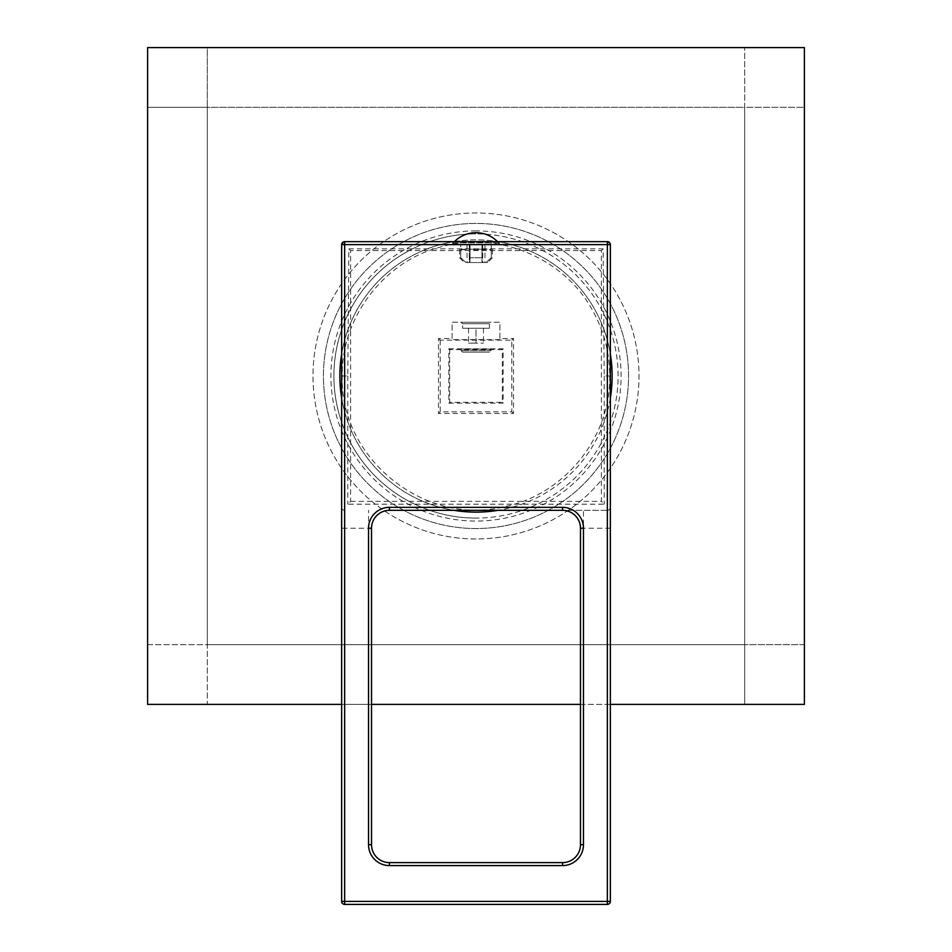 <?xml version="1.0" encoding="UTF-8"?>
<svg xmlns="http://www.w3.org/2000/svg" width="952" height="952" viewBox="0 0 952 952"><rect width="100%" height="100%" fill="white"/><g stroke="black" fill="none" stroke-linecap="round" stroke-linejoin="round"><path stroke-width="0.71" stroke-dasharray="4.76 3.57" d="M461.077 322.252L490.923 322.252L461.077 322.252L462.565 323.751L489.435 323.751L490.923 322.252M499.883 338.495L499.883 322.252L452.117 322.252L452.117 338.495L438.503 338.495L438.503 413.477L513.497 413.477L513.497 338.495L499.883 338.495L499.883 322.252L452.117 322.252L452.117 338.495M350.61 501.371L601.39 501.371L601.39 250.602L350.61 250.602L350.61 501.371L347.801 504.191L604.199 504.191L601.39 501.371M389.428 510.332A17.91 17.91 0 0 0 371.518 528.241L368.531 528.241L368.531 844.698L371.518 844.698L371.518 528.241A17.91 17.91 0 0 1 389.428 510.332L607.352 510.332A2.987 2.987 0 0 0 610.339 507.345L610.339 244.628L607.352 241.653L344.648 241.653L341.661 244.628L341.661 901.413L344.648 901.413L344.648 904.4L607.352 904.4A2.987 2.987 0 0 0 610.339 901.413L610.339 507.345A2.987 2.987 0 0 1 607.352 510.332L562.572 510.332A17.91 17.91 0 0 1 580.482 528.241A17.91 17.91 0 0 0 562.572 510.332M341.661 375.992L347.801 375.992L348.837 248.829L603.163 248.829L604.199 375.992L610.339 375.992M604.199 375.992L604.199 504.191M347.801 375.992L347.801 504.191M344.648 510.332A2.987 2.987 0 0 1 341.661 507.345A2.987 2.987 0 0 0 344.648 510.332L344.648 528.241L368.531 528.241L368.531 510.332M499.288 241.653L452.712 241.653L499.288 241.653L499.288 244.628L452.712 244.628L452.712 241.653M348.837 248.829L350.61 250.602M603.163 248.829L601.39 250.602M460.708 249.567L470.026 249.721L470.026 244.628L481.974 244.628L460.708 244.628L470.026 244.628L470.026 262.55L481.974 262.55L470.026 262.55L470.026 257.766L481.974 257.766L481.974 262.55L481.974 257.766L470.026 257.766L470.026 262.55L481.974 262.55L470.026 262.55L470.026 244.628L470.026 249.186L460.708 249.353L460.708 244.628L469.324 244.628L460.708 244.628L460.708 257.766L459.578 257.766L460.708 257.766L466.004 262.55L460.708 257.766L460.708 249.353M470.026 249.186L481.974 249.186L481.974 244.628L491.291 244.628L481.974 244.628L481.974 262.55L481.974 244.628L481.974 249.721L491.291 249.567L491.291 244.628L482.676 244.628L491.291 244.628L491.291 249.353L481.974 249.186L481.974 257.766L481.974 249.721L470.026 249.721L470.026 257.766L470.026 249.186M491.291 249.353L491.291 257.766L485.996 262.55L491.291 257.766L492.422 257.766L491.291 257.766L491.291 249.567M482.676 244.628L482.676 262.55L485.996 262.55L482.676 262.55L484.961 262.55L482.676 262.55L482.676 244.628M485.996 262.55L487.638 262.55L485.996 262.55M466.004 262.55L469.324 262.55L466.004 262.55M469.324 244.628L469.324 262.55L467.039 262.55L469.324 262.55L469.324 244.628M368.531 844.698A20.896 20.896 0 0 0 389.428 865.594L389.428 862.607A17.91 17.91 0 0 1 371.518 844.698A17.91 17.91 0 0 0 389.428 862.607L562.572 862.607A17.91 17.91 0 0 0 580.482 844.698L580.482 528.241L583.469 528.241L583.469 510.332M341.661 528.241L344.648 528.241L344.648 901.413L610.339 901.413A2.987 2.987 0 0 1 607.352 904.4L607.352 510.332A2.987 2.987 0 0 0 610.339 507.345M499.288 244.628L452.712 244.628M498.693 244.628L453.307 244.628L498.693 244.628L498.693 242.843L453.307 242.843A30.428 30.428 0 0 1 454.437 241.653M453.307 244.628L453.307 242.843L498.693 242.843A30.428 30.428 0 0 0 497.563 241.653M499.883 339.65L452.117 339.65M440.181 340.161L440.181 411.811L511.819 411.811L511.819 340.161L440.181 340.161L438.503 338.495M511.819 340.161L513.497 338.495M440.181 411.811L438.503 413.477M511.819 411.811L513.497 413.477M448.832 348.825L503.168 348.825L503.168 403.16L448.832 403.16L448.832 348.825L449.665 349.658L502.335 349.658L502.335 402.327L449.665 402.327L449.665 349.658M503.168 348.825L502.335 349.658M490.923 349.087L461.077 349.087L490.923 349.087L490.923 350.61L461.077 350.61L490.923 350.61L489.435 352.109L462.565 352.109L461.077 350.61L461.077 349.087M448.832 403.16L449.665 402.327M503.168 403.16L502.335 402.327M462.565 352.109L489.435 352.109M489.435 328.226L489.435 323.751L462.565 323.751L462.565 328.226L489.435 328.226L462.565 328.226M476 328.226L468.539 328.226L483.461 328.226L476 328.226L476 343.148L483.461 343.148L468.539 343.148L476 343.148L476 328.226M468.539 328.226L468.539 343.148L468.539 328.226M483.461 328.226L483.461 343.148L483.461 328.226M804.392 644.671L744.678 644.671L804.392 644.671L804.392 107.302L744.678 107.302L744.678 644.671L207.322 644.671L207.322 107.302L744.678 107.302L744.678 47.6L744.678 644.671L207.322 644.671L207.322 107.302L147.608 107.302L804.392 107.302L804.392 47.6L207.322 47.6L207.322 107.302L207.322 47.6L147.608 47.6L147.608 644.671L207.322 644.671L207.322 704.385L744.678 704.385L744.678 644.671L744.678 704.385L804.392 704.385L804.392 644.671M476 538.987A163.006 163.006 0 0 1 312.994 375.992A163.006 163.006 0 0 1 476 212.986A163.006 163.006 0 0 1 639.006 375.992A163.006 163.006 0 0 1 476 538.987A163.006 163.006 0 0 1 312.994 375.992A163.006 163.006 0 0 1 476 212.986A163.006 163.006 0 0 1 639.006 375.992A163.006 163.006 0 0 1 476 538.987M147.608 704.385L207.322 704.385L207.322 644.671L147.608 644.671L147.608 704.385M341.661 704.385L371.518 704.385M580.482 704.385L610.339 704.385M341.661 353.977A136.136 136.136 0 0 1 453.985 241.653M454.52 241.558A136.136 136.136 0 0 1 497.479 241.558M498.015 241.653A136.136 136.136 0 0 1 610.339 353.977M610.339 397.995A136.136 136.136 0 0 1 498.015 510.332M453.985 510.332A136.136 136.136 0 0 1 341.661 397.995M339.864 375.992A136.136 136.136 0 0 1 476 239.856A136.136 136.136 0 0 1 612.136 375.992A136.136 136.136 0 0 1 476 512.128A136.136 136.136 0 0 1 339.864 375.992M476 528.538A152.558 152.558 0 0 1 323.442 375.992A152.558 152.558 0 0 1 476 223.434A152.558 152.558 0 0 1 628.558 375.992A152.558 152.558 0 0 1 476 528.538A152.558 152.558 0 0 1 323.442 375.992A152.558 152.558 0 0 1 476 223.434A152.558 152.558 0 0 1 628.558 375.992A152.558 152.558 0 0 1 476 528.538A152.558 152.558 0 0 1 323.442 375.992A152.558 152.558 0 0 1 476 223.434A152.558 152.558 0 0 1 628.558 375.992A152.558 152.558 0 0 1 476 528.538A152.558 152.558 0 0 0 628.558 375.992A152.558 152.558 0 0 0 476 223.434A152.558 152.558 0 0 0 323.442 375.992A152.558 152.558 0 0 0 476 528.538M476 518.09A142.098 142.098 0 0 1 333.902 375.992A142.098 142.098 0 0 1 476 233.883A142.098 142.098 0 0 0 333.902 375.992A142.098 142.098 0 0 0 476 518.09A142.098 142.098 0 0 0 618.098 375.992A142.098 142.098 0 0 0 476 233.883A142.098 142.098 0 0 1 618.098 375.992A142.098 142.098 0 0 1 476 518.09M476 230.896A145.085 145.085 0 0 0 330.915 375.992A145.085 145.085 0 0 0 476 521.077A145.085 145.085 0 0 0 621.085 375.992A145.085 145.085 0 0 0 476 230.896M610.339 528.241L583.469 528.241L583.469 844.698L580.482 844.698M389.428 865.594L562.572 865.594A20.896 20.896 0 0 0 583.469 844.698M562.572 865.594L562.572 862.607M484.961 244.628L484.961 262.55M492.422 249.46L492.422 257.766L487.638 262.55M459.578 249.46L459.578 257.766L464.362 262.55M467.039 244.628L467.039 262.55M609.744 375.992C610.827 436.908 564.869 494.29 505.179 506.512C425.27 527.289 339.412 458.507 342.256 375.992C341.09 317.266 384.739 260.479 441.728 246.711C498.039 230.444 564.096 258.135 592.18 309.721C603.782 330.284 609.637 352.371 609.744 375.992"/><path stroke-width="1.43" d="M389.428 510.332L562.572 510.332A17.91 17.91 0 0 1 580.482 528.241L580.482 844.698A17.91 17.91 0 0 1 562.572 862.607L389.428 862.607A17.91 17.91 0 0 1 371.518 844.698L371.518 528.241A17.91 17.91 0 0 1 389.428 510.332L389.428 507.345L562.572 507.345L562.572 510.332A17.91 17.91 0 0 1 580.482 528.241L583.469 528.241L583.469 844.698A20.896 20.896 0 0 1 562.572 865.594L389.428 865.594A20.896 20.896 0 0 1 368.531 844.698L368.531 528.241A20.896 20.896 0 0 1 389.428 507.345M344.648 241.653L344.648 244.628L607.352 244.628L607.352 901.413L344.648 901.413L344.648 244.628L341.661 244.628A2.987 2.987 0 0 1 344.648 241.653L607.352 241.653L607.352 244.628L610.339 244.628L610.339 901.413L607.352 901.413L607.352 904.4L344.648 904.4L344.648 901.413L341.661 901.413L341.661 244.628A2.987 2.987 0 0 1 344.648 241.653M344.648 904.4A2.987 2.987 0 0 1 341.661 901.413A2.987 2.987 0 0 0 344.648 904.4A2.987 2.987 0 0 1 341.661 901.413A2.987 2.987 0 0 0 344.648 904.4M610.339 901.413A2.987 2.987 0 0 1 607.352 904.4A2.987 2.987 0 0 0 610.339 901.413M607.352 241.653A2.987 2.987 0 0 1 610.339 244.628A2.987 2.987 0 0 0 607.352 241.653M454.437 241.653A30.428 30.428 0 0 1 497.563 241.653M610.339 704.385L804.392 704.385L804.392 47.6L147.608 47.6L147.608 704.385L341.661 704.385M371.518 704.385L580.482 704.385M341.661 397.995A136.136 136.136 0 0 1 341.661 353.977M610.339 353.977A136.136 136.136 0 0 1 610.339 397.995M498.015 510.332A136.136 136.136 0 0 1 453.985 510.332M562.572 507.345A20.896 20.896 0 0 1 583.469 528.241M583.469 844.698L580.482 844.698M562.572 865.594L562.572 862.607M389.428 865.594L389.428 862.607M368.531 844.698L371.518 844.698M368.531 528.241L371.518 528.241"/></g></svg>
